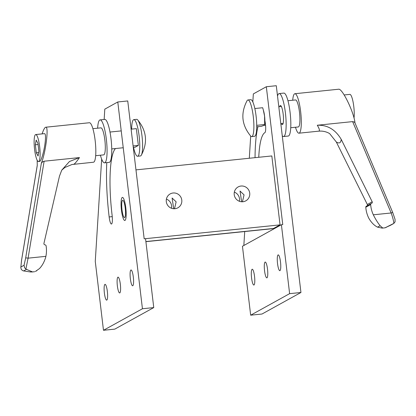 <?xml version="1.0" encoding="UTF-8"?>
<svg xmlns="http://www.w3.org/2000/svg" width="416" height="416" viewBox="0 0 416 416"><rect width="100%" height="100%" fill="white"/><g stroke="black" fill="none" stroke-linecap="round" stroke-linejoin="round"><path stroke-width="0.62" d="M104.51 162.843L109.19 162.365A21.59 4.243 -95.9 0 0 109.533 162.25A21.59 4.243 -95.9 0 0 111.114 139.558A21.59 4.243 -95.9 0 0 104.785 119.413L100.105 119.891A21.59 4.243 84.1 0 1 106.434 140.036A21.59 4.243 84.1 0 1 104.858 162.734A21.59 4.243 84.1 0 1 104.51 162.843A21.59 4.243 84.1 0 1 100.412 155.21M97.64 128.196A21.59 4.243 84.1 0 1 99.762 120A21.59 4.243 84.1 0 1 100.105 119.891M131.648 129.116A18.408 3.619 84.1 0 1 133.531 119.725A18.408 3.619 84.1 0 1 133.827 119.631A18.408 3.619 84.1 0 1 139.225 136.807A18.408 3.619 84.1 0 1 137.878 156.161A18.408 3.619 84.1 0 1 137.582 156.255A18.408 3.619 84.1 0 1 133.526 147.404M137.582 156.255L140.421 155.964A18.408 3.619 -95.9 0 0 140.717 155.87A18.408 3.619 -95.9 0 0 141.268 155.277A18.408 3.619 -95.9 0 0 142.147 137.28A18.408 3.619 -95.9 0 0 137.634 119.839A18.408 3.619 -95.9 0 0 136.666 119.34L133.827 119.631M133.11 145.964L138.356 145.428L136.354 128.632L131.108 129.173M138.356 145.428L135.06 147.248L133.286 147.43M121.451 210.148A11.606 2.283 -95.9 0 0 124.8 220.496A11.606 2.283 -95.9 0 0 125.783 207.756A11.606 2.283 -95.9 0 0 122.434 197.402A11.606 2.283 -95.9 0 0 121.451 210.148A11.606 2.283 -95.9 0 0 124.8 220.496A11.606 2.283 -95.9 0 0 125.783 207.756A11.606 2.283 -95.9 0 0 122.434 197.402A11.606 2.283 -95.9 0 0 121.451 210.148M121.997 209.846A8.684 1.706 -95.9 0 0 124.504 217.589A8.684 1.706 -95.9 0 0 125.237 208.057A8.684 1.706 -95.9 0 0 122.73 200.314A8.684 1.706 -95.9 0 0 121.997 209.846M277.519 96.039A21.59 4.243 84.1 0 1 278.829 93.683A21.59 4.243 84.1 0 1 279.178 93.574A21.59 4.243 84.1 0 1 285.506 113.719A21.59 4.243 84.1 0 1 283.925 136.412A21.59 4.243 84.1 0 1 283.582 136.521A21.59 4.243 84.1 0 1 282.251 135.71M283.582 136.521L288.262 136.042A21.59 4.243 -95.9 0 0 288.605 135.933A21.59 4.243 -95.9 0 0 290.186 113.235A21.59 4.243 -95.9 0 0 283.858 93.09L279.178 93.574M279.635 106.699A9.594 1.888 84.1 0 1 280.249 105.555A9.594 1.888 84.1 0 1 280.4 105.503A9.594 1.888 84.1 0 1 283.213 114.457A9.594 1.888 84.1 0 1 282.511 124.545A9.594 1.888 84.1 0 1 282.36 124.592A9.594 1.888 84.1 0 1 281.367 123.578M256.719 126.818L261.373 126.339L264.004 125.33L264.67 124.582L264.82 122.403A8.486 1.669 -95.9 0 0 263.671 111.207L262.668 107.723L254.842 108.529M251.701 136.599L254.54 136.308A18.408 3.619 -95.9 0 0 254.831 136.209A18.408 3.619 -95.9 0 0 256.178 116.86A18.408 3.619 -95.9 0 0 250.78 99.679L247.941 99.97A18.408 3.619 84.1 0 1 253.344 117.151A18.408 3.619 84.1 0 1 251.992 136.5A18.408 3.619 84.1 0 1 251.701 136.599A18.408 3.619 84.1 0 1 250.728 136.094C241.649 125.091 240.438 113.277 247.094 100.656A18.408 3.619 84.1 0 1 247.65 100.069A18.408 3.619 84.1 0 1 247.941 99.97M256.719 125.336L264.67 124.519L264.56 116.048L263.208 109.559M251.571 277.956A7.94 1.56 84.1 0 1 252.242 269.24A7.94 1.56 84.1 0 1 254.53 276.318A7.94 1.56 84.1 0 1 253.859 285.033A7.94 1.56 84.1 0 1 251.571 277.956M264.555 270.78A7.94 1.56 84.1 0 1 265.226 262.059A7.94 1.56 84.1 0 1 267.514 269.142A7.94 1.56 84.1 0 1 266.843 277.857A7.94 1.56 84.1 0 1 264.555 270.78M277.54 263.598A7.94 1.56 84.1 0 1 278.21 254.883A7.94 1.56 84.1 0 1 280.498 261.96A7.94 1.56 84.1 0 1 279.833 270.681A7.94 1.56 84.1 0 1 277.54 263.598M264.878 120.682A7.94 1.56 84.1 0 1 265.424 123.973A7.94 1.56 84.1 0 1 264.878 132.647A61.708 12.137 -95.9 0 0 258.877 155.033A61.708 12.137 -95.9 0 0 258.752 157.284M255.044 157.664A77.589 15.257 84.1 0 1 255.455 145.075A77.589 15.257 84.1 0 1 257.946 126.693M243.844 245.492L244.717 231.535M249.309 158.252L250.697 136.063M252.834 101.951L253.339 93.917L266.323 86.736L276.286 85.717L300.945 292.495L289.624 293.654L281.403 224.728L282.76 224.588L266.323 86.736M289.624 293.654L250.666 315.188L242.45 246.262L281.403 224.728M250.666 315.188L261.986 314.028L300.945 292.495M104.385 293.051A7.94 1.56 -95.9 0 0 106.673 300.128A7.94 1.56 -95.9 0 0 107.344 291.413A7.94 1.56 -95.9 0 0 105.056 284.336A7.94 1.56 -95.9 0 0 104.385 293.051M117.369 285.875A7.94 1.56 -95.9 0 0 119.662 292.952A7.94 1.56 -95.9 0 0 120.333 284.237A7.94 1.56 -95.9 0 0 118.04 277.155A7.94 1.56 -95.9 0 0 117.369 285.875M130.354 278.694A7.94 1.56 -95.9 0 0 132.647 285.776A7.94 1.56 -95.9 0 0 133.318 277.056A7.94 1.56 -95.9 0 0 131.024 269.979A7.94 1.56 -95.9 0 0 130.354 278.694M106.782 162.609A77.589 15.257 -95.9 0 0 109.153 216.949A7.94 1.56 -95.9 0 0 111.441 224.026A7.94 1.56 -95.9 0 0 111.566 223.985A7.94 1.56 -95.9 0 0 112.112 215.311A61.708 12.137 84.1 0 1 110.334 170.264A61.708 12.137 84.1 0 1 115.513 148.512M101.665 159.146L95.264 261.357L103.48 330.283L114.806 329.124L153.759 307.59L145.543 238.664L144.18 238.805L127.743 100.953L117.78 101.972L104.796 109.148L104.151 119.475M103.48 330.283L142.438 308.75L153.759 307.59M117.78 101.972L142.438 308.75M241.628 201.77L240.027 191.038L244.067 194.875L242.434 201.781M174.975 208.712A7.94 7.758 -118.9 0 1 170.196 193.908A7.94 7.758 -118.9 0 1 181.449 198.536A7.94 7.758 -118.9 0 1 174.975 208.712M173.701 208.738L172.099 198.006L176.134 201.843L174.502 208.749M242.908 201.744A7.94 7.758 -118.9 0 1 238.129 186.94A7.94 7.758 -118.9 0 1 249.382 191.568A7.94 7.758 -118.9 0 1 242.908 201.744M234.333 192.135A7.94 7.758 -118.9 0 1 239.392 201.292M166.4 199.103A7.94 7.758 -118.9 0 1 171.46 208.26M280.046 224.869L144.18 238.805L135.964 169.879L271.825 155.943L280.046 224.869L273.551 228.457L145.886 241.55M145.902 241.67L272.995 228.639A34.824 6.848 -95.9 0 0 273.551 228.457M290.727 127.738L298.308 126.958A13.577 2.673 -95.9 0 0 298.527 126.89A13.577 2.673 -95.9 0 0 299.52 112.616A13.577 2.673 -95.9 0 0 295.537 99.944L287.955 100.724M382.153 228.114L377.551 227.146C374.332 225.566 371.483 222.716 369.008 218.592L368.456 217.49A28.824 28.158 -118.9 0 1 365.794 207.251A1.113 1.087 -118.9 0 1 366.387 206.196M382.751 228.01L380.125 225.722C378.206 223.423 376.121 220.152 373.859 215.914L373.324 214.802A28.824 28.158 -118.9 0 1 370.661 204.563A1.113 1.087 -118.9 0 1 371.259 203.507L371.717 203.278A1.113 1.087 61.1 0 0 372.195 201.802L341.188 139.313C335.4 129.542 327.434 124.852 317.288 125.242C319.301 128.56 319.873 130.499 319.004 131.066L318.635 131.175C325.634 130.484 330.366 134.051 329.841 133.848L336.32 142.002C339.29 143.822 340.912 142.927 341.188 139.313M393.884 223.366L395.08 221.801L395.039 219.294L392.673 212.378L391.139 212.976C392.616 217.001 393.531 220.47 393.884 223.366L385.086 227.817M367.084 205.811A1.113 1.087 61.1 0 0 367.328 204.49L336.32 142.002M292.708 100.235A19.843 3.905 84.1 0 1 294.58 93.813A19.843 3.905 84.1 0 1 294.897 93.714A19.843 3.905 84.1 0 1 300.716 112.232A19.843 3.905 84.1 0 1 299.265 133.094A19.843 3.905 84.1 0 1 298.948 133.193A19.843 3.905 84.1 0 1 295.48 127.249M390.473 225.306L393.364 223.704L390.868 225.035M392.673 212.378L354.921 122.814L354.229 122.018L352.633 121.612L317.288 125.242M354.994 122.975C354.037 112.362 342.186 88.005 338.577 89.232L294.897 93.714M354.016 118.05A13.577 2.673 -95.9 0 0 353.267 103.002A13.577 2.673 -95.9 0 0 349.861 94.375L344.188 94.957M385.06 227.77L390.348 225.368M95.659 155.698L103.693 154.872A13.577 2.673 -95.9 0 0 103.912 154.804A13.577 2.673 -95.9 0 0 104.905 140.53A13.577 2.673 -95.9 0 0 100.922 127.858L92.888 128.684M25.667 257.998L24.05 265.268L24.617 267.748L25.896 269.058L28.08 258.164L45.89 256.339A28.824 28.158 61.1 0 0 46.077 245.804A1.113 1.087 61.1 0 0 45.245 244.894L44.746 244.769A1.113 1.087 -118.9 0 1 43.93 243.422L59.467 176.16L61.745 170.16L69.477 161.507L79.472 157.586L44.127 161.21L42.427 161.949L41.345 163.264L25.667 257.998A2.09 0.281 9.4 0 1 26.536 257.956A2.09 0.281 9.4 0 1 28.08 258.164L44.127 161.21M45.89 256.339L45.614 257.53C44.179 262.153 42.115 265.845 39.416 268.622L35.459 271.424M23.624 270.936L30.628 271.996L32.37 271.898L26.489 269.35L23.624 270.936L22.88 270.733L21.356 269.552L20.8 267.67L21.575 260.255L37.258 165.526L37.17 160.248M42.099 133.895C43.373 130.104 44.486 127.91 45.438 127.322L45.739 127.218C49 126.022 45.807 152.22 41.345 163.264M73.767 164.242L74.048 164.143C75.005 163.566 76.814 161.382 79.472 157.586M61.75 170.16L64.912 167.461L71.963 164.518L93.465 162.224A19.843 3.905 -95.9 0 0 93.782 162.12A19.843 3.905 -95.9 0 0 95.238 141.258A19.843 3.905 -95.9 0 0 89.419 122.741L45.739 127.218M31.928 271.991L32.37 271.898M35.734 134.545L44.585 133.64C45.568 133.848 45.755 136.765 45.157 142.397C44.252 150.561 41.376 160.758 39.801 161.377L38.506 161.559A13.577 2.673 84.1 0 1 34.523 148.892A13.577 2.673 84.1 0 1 35.516 134.618A13.577 2.673 84.1 0 1 35.734 134.545A13.577 2.673 84.1 0 1 39.718 147.217A13.577 2.673 84.1 0 1 38.719 161.491A13.577 2.673 84.1 0 1 38.506 161.559M36.166 140.083L37.944 143.348L38.896 151.32L38.069 156.021L36.296 152.755L35.344 144.789L36.166 140.083M38.683 152.511L36.296 152.755M38.08 144.508L35.344 144.789M37.242 165.428L21.538 260.296A2.09 0.281 9.4 0 1 21.575 260.255M26.489 269.35L25.896 269.058M109.153 216.949L112.247 216.627M365.794 207.251L370.661 204.563M377.551 227.146L380.125 225.722M373.324 214.802L391.139 212.976L352.633 121.612M385.658 227.63L386.724 227.042M367.328 204.49L372.195 201.802M24.05 265.268L20.868 267.025M31.699 271.409L30.628 271.996M123.24 147.748L111.738 148.928M110.006 132.049L121.228 130.9M141.268 155.277C147.924 142.657 146.713 130.842 137.634 119.839M278.798 106.782L281.388 106.517M283.119 123.396L280.81 123.635M265.548 125.2L263.936 125.367M298.948 133.193L318.635 131.175M382.361 228.093L385.065 227.817M366.345 206.216L371.212 203.528M34.684 271.705L31.985 271.981M20.805 267.67L21.544 260.296M36.707 270.738L35.459 271.43"/></g></svg>
